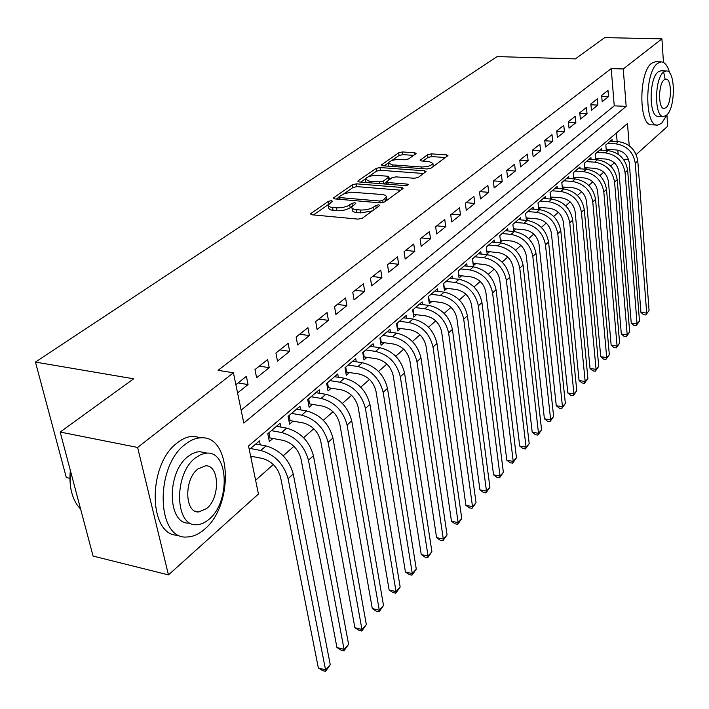 <?xml version="1.0" encoding="UTF-8"?>
<svg xmlns="http://www.w3.org/2000/svg" width="709" height="709" viewBox="0 0 709 709"><rect width="100%" height="100%" fill="white"/><g stroke="black" fill="none" stroke-linecap="round" stroke-linejoin="round"><path stroke-width="1.06" d="M331.395 200.665L328.515 201.294L311.021 213.391L310.524 213.994L311.871 214.783L358.134 219.125L362.388 218.177L379.412 205.77L379.714 205.38L378.703 204.804L375.788 205.45L373.608 207.028C370.018 209.226 365.552 210.21 360.216 209.988L356.343 209.642C353.233 209.297 351.726 208.437 351.832 207.072L355.812 203.27L354.828 202.712L351.93 203.35L347.57 206.08L342.624 207.498L337.36 207.897L330.456 207.117L328.71 206.23L328.258 205.007L332.344 201.196L331.395 200.665M415.731 153.906L416.103 153.445L414.712 152.754L402.517 151.948L398.697 152.763L381.229 165.055L382.594 165.755L427.11 168.981L431.054 168.122L447.964 155.59L446.502 154.881L431.435 153.871L427.58 154.704L420.1 160.252L421.527 160.961L429.025 161.484L432.898 163.416C431.356 165.755 427.527 166.934 421.412 166.97L392.139 164.869L388.461 162.999C390.03 160.686 393.841 159.498 399.894 159.454L404.697 159.791L408.57 158.949L415.731 153.906M629.211 145.708L627.492 123.561L248.531 445.988L258.448 494.013L168.458 574.893L93.092 556.086L60.159 432.047L133.664 378.801L35.45 362.086L497.169 56.596L575.336 58.891L604.715 37.612L661.914 38.853L663.464 62.445M60.159 432.047L137.617 447.45L233.421 372.783L243.799 423.06L626.162 106.377L623.264 68.968L661.914 38.853M241.131 410.139L614.242 105.836L611.229 68.578L218.08 370.32L233.421 372.783M611.229 68.578L623.264 68.968M356.512 183.835L352.497 184.712L333.877 197.581L333.416 198.157L334.763 198.91L380.476 202.88L384.632 201.968L402.739 188.762L403.146 188.239L401.693 187.46L356.512 183.835L356.955 186.627L352.949 187.504L343.856 193.814M358.284 180.706L376.098 168.387L380.015 167.546L424.594 170.807L426.056 171.551L418.337 177.392L414.34 178.269L395.959 176.86L391.98 177.729L386.538 181.823L387.956 182.567L407.179 184.083L408.198 184.624L405.087 185.607L359.206 181.965L357.85 181.238L358.284 180.706L358.462 181.832M606.904 150.538L608.162 149.448M596.225 159.738L597.652 158.515M585.279 169.185L586.875 167.803M574.033 178.872L575.814 177.339M562.494 188.824L564.461 187.132M557.354 188.434L557.159 186.511L550.078 192.556L550.733 198.963L552.807 197.182M545.496 198.635L545.292 196.641L538.016 202.863L538.707 209.332L540.834 207.498M533.328 209.111L533.106 207.063L525.626 213.444L526.344 219.994L528.533 218.106M520.814 219.887L520.574 217.76L512.891 224.328L513.644 230.939L515.895 229.007M507.945 230.966L507.697 228.768L499.792 235.521L500.581 242.203L502.894 240.209M494.722 242.354L494.448 240.085L486.312 247.033L487.145 253.787L489.529 251.739M481.11 254.079L480.817 251.73L472.451 258.882L473.32 265.715L475.766 263.597M467.098 266.15L466.788 263.721L458.174 271.077L459.077 277.99L461.603 275.81M452.679 278.584L452.342 276.058L443.462 283.644L444.419 290.628L447.016 288.386M437.816 291.399L437.453 288.776L428.307 296.592L429.308 303.656L431.985 301.352M422.502 304.604L422.112 301.883L412.682 309.948L413.737 317.083L416.493 314.707M406.718 318.235L406.292 315.399L396.561 323.712L397.669 330.935L400.514 328.48M390.429 332.291L389.968 329.348L379.927 337.927L381.087 345.23L384.03 342.695M373.616 346.798L373.129 343.741L362.76 352.595L363.974 359.986L367.014 357.371M356.264 361.794L355.732 358.603L345.017 367.749L346.293 375.229L349.431 372.526M338.335 377.285L337.759 373.953L326.681 383.418L328.028 390.987L331.271 388.186M319.803 393.309L319.174 389.835L307.715 399.619L309.133 407.276L312.483 404.387M300.634 409.891L299.951 406.257L288.093 416.378L289.582 424.133L293.056 421.137M280.799 427.057L280.055 423.246L267.78 433.74L269.349 441.574L272.938 438.481M237.577 392.937L248.053 384.57L246.386 376.373L235.875 384.677M267.639 359.56L254.983 369.575L256.605 377.737L269.216 367.661L267.639 359.56M288.146 343.342L275.925 353.011L277.476 361.067L289.644 351.345L288.146 343.342M307.945 327.691L296.149 337.014L297.62 344.973L309.372 335.587L307.945 327.691M327.071 312.563L315.673 321.576L317.074 329.437L328.427 320.362L327.071 312.563M345.567 297.94L334.542 306.651L335.871 314.415L346.852 305.641L345.567 297.94M363.451 283.795L352.79 292.223L354.057 299.889L364.674 291.408L363.451 283.795M380.76 270.102L370.444 278.265L371.649 285.842L381.929 277.627L380.76 270.102M397.519 256.853L387.531 264.749L388.674 272.238L398.635 264.28L397.519 256.853M413.755 244.011L404.077 251.668L405.167 259.06L414.818 251.358L413.755 244.011M429.494 231.568L420.109 238.986L421.146 246.298L430.505 238.827L429.494 231.568M444.756 219.498L435.654 226.694L436.647 233.917L445.713 226.676L444.756 219.498M459.556 207.79L450.729 214.774L451.668 221.917L460.478 214.88L459.556 207.79M473.931 196.42L465.352 203.199L466.256 210.263L474.8 203.439L473.931 196.42M487.881 185.386L479.559 191.971L480.418 198.954L488.714 192.325L487.881 185.386M501.431 174.671L493.349 181.061L494.164 187.965L502.229 181.531L501.431 174.671M514.61 164.249L506.749 170.47L507.529 177.294L515.363 171.037L514.61 164.249M527.416 154.119L519.777 160.163L520.521 166.916L528.134 160.828L527.416 154.119M539.877 144.273L532.441 150.148L533.15 156.831L540.559 150.902L539.877 144.273M551.992 134.683L544.76 140.409L545.434 147.011L552.648 141.251L551.992 134.683M563.788 125.36L556.751 130.926L557.389 137.457L564.417 131.847L563.788 125.36M575.283 116.267L568.423 121.691L569.035 128.161L575.876 122.701L575.283 116.267M586.467 107.422L579.794 112.704L580.37 119.103L587.034 113.786L586.467 107.422M597.368 98.799L590.863 103.948L591.421 110.276L597.909 105.092L597.368 98.799M602.18 101.679L608.508 96.628L607.994 90.397L601.657 95.414L602.18 101.679M255.603 480.232L273.328 464.546M283.219 455.798L293.925 446.324M303.629 437.737L313.812 428.723M323.331 420.295L333.008 411.734M342.367 403.456L351.567 395.312M360.757 387.185L369.513 379.439M378.535 371.445L386.875 364.072M395.746 356.228L403.678 349.2M412.399 341.49L419.95 334.799M428.528 327.212L435.725 320.849M444.162 313.378L451.013 307.316M459.317 299.969L465.84 294.191M474.011 286.968L480.232 281.455M488.271 274.348L494.208 269.101M502.123 262.091L507.777 257.092M515.567 250.188L520.955 245.42M528.639 238.632L533.771 234.085M541.339 227.385L546.231 223.06M553.694 216.458L558.355 212.328M565.702 205.823L570.151 201.897M577.401 195.48L581.637 191.731M588.78 185.403L592.821 181.832M599.867 175.593L603.714 172.19M610.671 166.039L614.331 162.795M618.159 154.208L617.823 150.131M617.131 141.552L616.44 132.964M250.906 457.473L252.103 456.445M260.265 444.844L259.459 440.856L249.267 449.55M562.441 188.816L561.82 182.523L568.715 176.638L568.893 178.5M573.829 178.854L573.253 172.757L579.971 167.023L580.139 168.831M584.925 169.159L584.393 163.238L590.934 157.646L591.093 159.41M595.746 159.711L595.25 153.968L601.631 148.518L601.773 150.219M606.301 150.503L605.832 144.928L612.053 139.611L612.186 141.268M35.45 362.086L66.318 477.556L69.872 478.327M168.458 574.893L137.617 447.45M666.93 114.955L667.674 126.237L636.186 154.535M623.495 159.383L628.635 159.711M614.242 105.836L626.162 106.377M248.053 384.57L238.091 382.931M269.216 367.661L259.352 366.119M289.644 351.345L279.869 349.892M309.372 335.587L299.685 334.223M328.427 320.362L318.837 319.077M346.852 305.641L337.351 304.427M364.674 291.408L355.262 290.265M381.929 277.627L372.606 276.554M398.635 264.28L389.401 263.269M414.818 251.358L405.672 250.401M430.505 238.827L421.438 237.932M445.713 226.676L436.735 225.834M460.478 214.88L451.58 214.091M474.8 203.439L465.99 202.694M488.714 192.325L479.984 191.634M502.229 181.531L493.588 180.875M515.363 171.037L506.802 170.426M528.134 160.828L519.786 160.269M540.559 150.902L532.468 150.397M552.648 141.251L544.804 140.781M564.417 131.847L556.804 131.422M575.876 122.701L568.485 122.311M587.034 113.786L579.856 113.431M597.909 105.092L590.934 104.772M608.508 96.628L601.728 96.335M328.4 205.832L328.852 208.632L330.491 209.837L333.106 210.369L332.627 207.498M352.072 206.443L348.846 208.579L344.157 210.165L338.831 210.786L333.106 210.369M351.965 207.888L352.293 209.953C352.196 211.326 353.702 212.186 356.813 212.532L356.343 209.642M372.376 210.901L360.677 212.886L356.813 212.532M328.435 204.52L313.449 214.933M400.78 190.189L356.955 186.627M338.84 197.297L336.323 199.052M339.124 196.668L338.805 197.058L339.753 197.589L379.838 201.046L382.727 200.408L386.352 197.022C386.432 195.657 384.89 194.807 381.743 194.488L351.558 192.192L344.432 193.601L339.124 196.668M386.458 200.638L386.662 199.123M360.748 182.089L365.534 178.765M368.405 176.771L376.514 171.135L376.098 168.387M423.672 173.501L380.432 170.284L376.514 171.135M377.161 175.424C370.975 175.46 367.049 176.692 365.401 179.138L369.07 181.087L379.448 181.903L383.454 181.025L388.895 176.949L387.495 176.213L377.161 175.424M365.489 179.723L365.924 182.497M383.746 183.915L383.454 181.025M386.538 181.929L383.87 183.826M388.541 163.531L388.922 166.207M429.725 168.698L430.762 168.299M433.11 166.624L433.199 165.667M445.58 157.531L431.808 156.6L427.952 157.433L422.901 161.058M413.657 155.368L402.907 154.642L399.087 155.466L391.616 160.651M388.514 162.804L384.11 165.862M250.632 456.162L262.374 458.431C271.653 461.16 277.715 467.408 280.542 477.184L318.359 667.975L325.555 669.925L288.093 478.69C283.857 463.97 274.746 454.558 260.761 450.481L250.472 448.522M330.243 664.723L325.511 671.388L325.555 669.925L330.243 664.723L293.251 474.002C289.05 459.326 279.984 449.967 266.035 445.926L255.772 443.994M325.511 671.388L322.639 670.608L318.359 667.975M70.2 483.937L70.28 470.147M70.342 470.386C68.986 484.637 71.334 496.291 77.405 505.349L80.649 509.23M185.306 444.304C154.553 466.46 156.476 540.373 187.141 536.97C193.07 536.802 198.875 534.231 204.547 529.233C233.731 505.508 231.79 435.796 201.356 437.808C196.003 437.878 190.65 440.05 185.306 444.304M200.629 437.666L193.504 436.319C188.124 436.381 182.754 438.534 177.392 442.771C146.79 464.634 148.394 537.75 178.863 535.162M189.516 523.065C167.475 525.369 166.083 472.602 188.062 456.472L192.21 453.707L196.428 452.094L199.752 451.677L205.025 452.705M195.365 457.925C173.448 474.126 174.795 527.044 196.756 524.704C200.957 524.58 205.078 522.763 209.111 519.227C230.221 502.211 228.865 451.482 207.019 453.095L201.188 454.354L195.365 457.925M206.709 508.504C220.402 497.629 219.524 464.696 205.442 465.822L197.846 469.004C183.817 479.541 184.695 513.387 198.83 511.96L206.709 508.504M669.677 73C667.718 65.875 664.953 62.179 661.355 61.896L657.615 63.376C644.428 72.318 644.587 126.92 657.589 125.103L661.665 123.313L666.983 114.823M661.355 61.896L655.479 61.727L651.722 63.198C638.463 72.123 638.676 126.61 651.757 124.802L657.225 125.085M663.358 116.551L658.2 116.303C648.85 117.543 648.744 78.415 658.191 71.893L660.921 70.803L666.336 70.971L663.624 72.07C654.221 78.61 654.292 117.809 663.589 116.56L666.478 115.301C675.668 108.344 675.642 70.094 666.336 70.971M665.981 107.697C671.928 103.257 671.902 78.504 665.911 79.116L664.138 79.842C658.103 84.105 658.147 109.248 664.138 108.486L665.981 107.697M665.077 79.08L663.677 72.132M268.959 432.738L269.987 437.932L283.113 440.36C292.294 442.974 298.259 449.116 300.979 458.767L336.935 647.503L344.06 649.364L308.459 460.194C304.374 445.651 295.414 436.425 281.579 432.508L271.387 430.655M269.987 437.932L268.631 437.994M348.589 644.33L343.954 650.871L344.06 649.364L348.589 644.33L313.431 455.665C309.39 441.175 300.465 431.994 286.666 428.112L276.501 426.286M343.954 650.871L341.109 650.126L336.935 647.503M289.148 415.483L290.132 420.623L303.124 422.91C312.217 425.435 318.075 431.462 320.707 440.989L354.899 627.704L361.953 629.477L328.107 442.336C324.173 427.979 315.363 418.922 301.671 415.155L291.576 413.409M290.132 420.623L288.926 420.676M366.34 624.611L361.794 631.019L361.953 629.477L366.34 624.611L332.92 437.967C329.02 423.663 320.246 414.641 306.589 410.91L296.522 409.19M361.794 631.019L358.976 630.31L354.899 627.704M308.654 398.821L309.594 403.9L322.462 406.062C331.457 408.49 337.227 414.402 339.753 423.814L372.287 608.535L379.28 610.236L347.091 425.09C343.298 410.919 334.63 402.021 321.08 398.396L311.083 396.748M309.594 403.9L308.521 403.953M383.516 605.521L379.067 611.814L379.28 610.236L383.516 605.521L351.735 420.871C347.977 406.744 339.345 397.882 325.83 394.293L315.859 392.662M379.067 611.814L376.275 611.131L372.287 608.535M327.505 382.709L328.4 387.726L341.153 389.782C350.06 392.112 355.732 397.926 358.169 407.223L389.126 589.977L396.047 591.598L365.427 408.428C361.776 394.426 353.242 385.687 339.833 382.204L329.933 380.636M328.4 387.726L327.452 387.779M400.16 587.034L395.782 593.211L396.047 591.598L400.16 587.034L369.921 404.352C366.296 390.393 357.797 381.69 344.423 378.243L334.551 376.701M395.782 593.211L393.016 592.564L389.126 589.977M345.744 367.129L346.595 372.092L359.224 374.033C368.033 376.275 373.616 381.991 375.974 391.173L405.433 571.995L412.292 573.546L383.161 392.316C379.634 378.491 371.241 369.894 357.965 366.544L348.163 365.064M346.595 372.092L345.77 372.136M416.28 569.114L411.982 575.185L412.292 573.546L416.28 569.114L387.504 388.372C384.012 374.582 375.646 366.03 362.405 362.707L352.63 361.253M411.982 575.185L409.244 574.565L405.433 571.995M363.389 352.054L364.196 356.955L376.709 358.789C385.43 360.952 390.925 366.571 393.203 375.646L421.252 554.562L428.041 556.042L400.319 376.727C396.916 363.07 388.647 354.624 375.513 351.389L365.8 349.998M364.196 356.955L363.478 356.999M431.905 551.753L427.695 557.717L428.041 556.042L431.905 551.753L404.529 372.907C401.143 359.295 392.91 350.884 379.811 347.685L370.125 346.302M427.695 557.717L424.975 557.123L421.252 554.562M380.476 337.457L381.238 342.305L393.637 344.042C402.269 346.125 407.684 351.646 409.882 360.615L436.584 537.652L443.311 539.07L416.927 361.634C413.639 348.146 405.495 339.841 392.494 336.731L382.878 335.401M381.238 342.305L380.627 342.341M447.06 534.914L442.921 540.772L443.311 539.07L447.06 534.914L420.995 357.939C417.734 344.485 409.625 336.217 396.659 333.133L387.061 331.83M442.921 540.772L440.236 540.205L436.584 537.652M397.022 323.322L397.758 328.116L410.024 329.756C418.576 331.768 423.911 337.2 426.029 346.054L451.465 521.257L458.129 522.613L433.013 347.02C429.831 333.691 421.811 325.528 408.951 322.524L399.415 321.274M397.758 328.116L397.244 328.143M461.763 518.571L457.704 524.332L458.129 522.613L461.763 518.571L436.957 343.44C433.802 330.146 425.808 322.019 412.975 319.041L403.474 317.809M457.704 524.332L455.036 523.783L451.465 521.257M413.063 309.62L413.755 314.353L425.914 315.913C434.369 317.854 439.633 323.198 441.68 331.945L465.91 505.331L472.513 506.625L448.602 332.867C445.518 319.688 437.621 311.659 424.886 308.761L415.447 307.582M476.04 502.708L472.043 508.371L472.513 506.625L476.04 502.708L452.422 329.393C449.364 316.258 441.494 308.255 428.794 305.384L419.382 304.223M472.043 508.371L469.411 507.848L465.91 505.331M428.608 296.335L429.282 301.015L441.317 302.486C449.692 304.356 454.868 309.62 456.862 318.27L479.931 489.875L486.48 491.107L463.704 319.139C460.726 306.12 452.945 298.214 440.342 295.414L430.992 294.297M489.91 487.305L485.975 492.87L486.48 491.107L489.91 487.305L467.408 315.771C464.457 302.787 456.702 294.909 444.126 292.143L434.803 291.044M485.975 492.87L483.37 492.374L479.931 489.875M443.701 283.44L444.33 288.076L456.259 289.467C464.546 291.275 469.65 296.451 471.574 305.003L493.561 474.853L500.04 476.031L478.362 305.827C475.482 292.95 467.798 285.169 455.329 282.474L446.067 281.42M503.372 472.336L499.517 477.813L500.04 476.031L503.372 472.336L481.952 302.557C479.098 289.724 471.45 281.969 459.007 279.302L449.763 278.256M499.517 477.813L496.929 477.334L493.561 474.853M458.342 270.935L458.945 275.517L470.758 276.829C478.965 278.575 483.999 283.671 485.86 292.126L506.811 460.247L513.227 461.382L492.578 292.906C489.786 280.179 482.217 272.522 469.872 269.916L460.699 268.924M516.471 457.784L512.669 463.181L513.227 461.382L516.471 457.784L496.07 289.733C493.296 277.051 485.754 269.42 473.444 266.832L464.289 265.848M512.669 463.181L510.108 462.72L506.811 460.247M472.557 258.785L473.133 263.323L484.841 264.563C492.959 266.247 497.922 271.272 499.73 279.621L519.688 446.05L526.051 447.14L506.386 280.365C503.682 267.789 496.211 260.238 483.99 257.721L474.906 256.782M529.198 443.639L525.458 448.948L526.051 447.14L529.198 443.639L509.771 277.281C507.086 264.741 499.65 257.225 487.455 254.735L478.389 253.804M525.458 448.948L522.923 448.513L519.688 446.05M486.365 246.989L486.915 251.473L498.516 252.652C506.554 254.274 511.446 259.219 513.201 267.488L532.211 432.242L538.512 433.288L519.786 268.179C517.171 255.745 509.806 248.318 497.7 245.881L488.705 244.995M541.579 429.884L537.901 435.104L538.512 433.288L541.579 429.884L523.082 265.193C520.477 252.794 513.148 245.385 501.068 242.974L492.09 242.097M537.901 435.104L535.384 434.688L532.211 432.242M500.315 239.961L511.801 241.069C519.759 242.646 524.589 247.521 526.291 255.692L544.406 418.806L550.645 419.808L532.813 256.348C530.27 244.056 523.012 236.726 511.029 234.378L502.114 233.536M553.632 416.493L550.007 421.633L550.645 419.808L553.632 416.493L536.013 253.441C533.487 241.184 526.255 233.881 514.3 231.551L505.402 230.726M550.007 421.633L547.516 421.235L544.406 418.806M513.396 228.777L524.713 229.813C532.601 231.338 537.36 236.141 539.008 244.224L556.264 405.725L562.459 406.682L545.478 244.844C543.014 232.685 535.844 225.471 523.978 223.193L515.142 222.404M565.357 403.456L561.794 408.526L562.459 406.682L565.357 403.456L548.58 242.017C546.143 229.893 539 222.706 527.159 220.446L518.35 219.666M561.794 408.526L559.321 408.145L556.264 405.725M526.113 217.893L537.271 218.868C545.079 220.348 549.785 225.081 551.38 233.066L567.82 392.99L573.953 393.903L557.788 233.66C555.395 221.633 548.323 214.517 536.571 212.319L527.824 211.574M576.78 390.765L573.271 395.755L573.953 393.903L576.78 390.765L560.81 230.912C558.435 218.921 551.389 211.831 539.673 209.651L530.935 208.916M573.271 395.755L570.825 395.392L567.82 392.99M538.494 207.303L549.493 208.224C557.221 209.651 561.865 214.322 563.416 222.218L579.076 380.582L585.155 381.46L569.761 222.777C567.439 210.883 560.464 203.873 548.828 201.737L540.152 201.037M587.912 378.402L584.455 383.321L585.155 381.46L587.912 378.402L572.704 220.109C570.399 208.242 563.442 201.259 551.841 199.14L543.183 198.449M584.455 383.321L582.027 382.966L579.076 380.582M550.53 196.996L561.386 197.855C569.043 199.247 573.625 203.846 575.132 211.663L590.039 368.494L596.065 369.336L581.415 212.195C579.164 200.425 572.269 193.513 560.748 191.448L552.16 190.783M598.75 366.349L595.347 371.206L596.065 369.336L598.75 366.349L584.278 209.589C582.045 197.855 575.176 190.96 563.682 188.913L555.103 188.266M595.347 371.206L592.937 370.869L590.039 368.494M562.255 186.963L572.961 187.77C580.547 189.108 585.067 193.654 586.529 201.383L600.736 356.716L606.7 357.513L592.759 201.888C590.57 190.242 583.773 183.418 572.358 181.424L563.841 180.795M609.323 354.606L605.965 359.392L606.7 357.513L609.323 354.606L595.551 199.353C593.371 187.734 586.6 180.946 575.212 178.96L566.713 178.34M605.965 359.392L603.581 359.064L600.736 356.716M573.67 177.188L584.234 177.941C591.749 179.244 596.216 183.72 597.634 191.377L611.158 345.221L617.078 345.992L603.811 191.847C601.684 180.325 594.966 173.599 583.658 171.658L575.221 171.073M619.631 343.156L616.325 347.871L617.078 345.992L619.631 343.156L606.523 189.374C604.414 177.888 597.714 171.179 586.44 169.265L578.021 168.689M616.325 347.871L613.959 347.561L611.158 345.221M584.792 167.661L595.223 168.37C602.659 169.637 607.072 174.051 608.455 181.628L621.323 334.019L627.19 334.754L614.57 182.062C612.505 170.665 605.867 164.027 594.674 162.157L586.308 161.599M629.681 331.98L626.419 336.633L627.19 334.754L629.681 331.98L617.22 179.661C615.164 168.29 608.552 161.679 597.386 159.817L589.037 159.268M626.419 336.633L624.08 336.341L621.323 334.019M595.631 158.382L605.929 159.046C613.303 160.269 617.654 164.621 619.001 172.119L631.24 323.082L637.054 323.783L625.063 172.535C623.051 161.253 616.493 154.704 605.406 152.887L597.12 152.373M639.491 321.088L636.274 325.67L637.054 323.783L639.491 321.088L627.642 170.195C625.639 158.94 619.108 152.417 608.047 150.609L599.779 150.095M636.274 325.67L633.952 325.387L631.24 323.082M606.195 149.333L616.36 149.953C623.663 151.132 627.97 155.439 629.282 162.857L640.927 312.403L646.688 313.086L635.282 163.247C633.323 152.081 626.853 145.62 615.864 143.856L607.648 143.369M649.063 310.445L645.89 314.973L649.063 310.445L637.799 160.961C635.858 149.829 629.406 143.386 618.443 141.632L610.245 141.153M645.89 314.973L643.595 314.699L640.927 312.403M328.941 203.846L328.515 201.294M376.195 208.118L375.788 205.45M352.364 206.044L351.93 203.35M336.899 210.715L336.421 207.843M350.193 207.781L349.732 204.919M360.677 212.886L360.216 209.988M374.015 209.696L373.608 207.028M311.251 214.676L311.021 213.391M401.959 189.33L401.693 187.46M334.081 198.795L333.877 197.581M352.949 187.504L352.497 184.712M340.045 199.371L339.753 197.589M380.113 202.845L379.838 201.046M383.073 202.632L382.727 200.408M385.386 201.409L384.987 198.768M380.432 170.284L380.015 167.546M424.851 172.642L424.594 170.807M388.204 184.269L387.956 182.567M407.347 185.279L407.179 184.083M369.327 182.771L369.07 181.087M379.696 183.596L379.448 181.903M388.851 179.953L388.488 177.463M392.378 166.464L392.139 164.869M421.633 168.582L421.412 166.97M420.614 160.792L420.472 159.773M427.952 157.433L427.58 154.704M431.808 156.6L431.435 153.871M446.741 156.68L446.502 154.881M381.796 165.614L381.637 164.559M399.087 155.466L398.697 152.763M402.907 154.642L402.517 151.948M414.951 154.465L414.712 152.754M260.761 450.481L266.035 445.926M288.093 478.69L293.251 474.002M281.579 432.508L286.666 428.112M308.459 460.194L313.431 455.665M301.671 415.155L306.589 410.91M328.107 442.336L332.92 437.967M321.08 398.396L325.83 394.293M347.091 425.09L351.735 420.871M339.833 382.204L344.423 378.243M365.427 408.428L369.921 404.352M357.965 366.544L362.405 362.707M383.161 392.316L387.504 388.372M375.513 351.389L379.811 347.685M400.319 376.727L404.529 372.907M392.494 336.731L396.659 333.133M416.927 361.634L420.995 357.939M408.951 322.524L412.975 319.041M433.013 347.02L436.957 343.44M424.886 308.761L428.794 305.384M448.602 332.867L452.422 329.393M440.342 295.414L444.126 292.143M463.704 319.139L467.408 315.771M455.329 282.474L459.007 279.302M478.362 305.827L481.952 302.557M469.872 269.916L473.444 266.832M492.578 292.906L496.07 289.733M483.99 257.721L487.455 254.735M506.386 280.365L509.771 277.281M497.7 245.881L501.068 242.974M519.786 268.179L523.082 265.193M511.029 234.378L514.3 231.551M532.813 256.348L536.013 253.441M523.978 223.193L527.159 220.446M545.478 244.844L548.58 242.017M536.571 212.319L539.673 209.651M557.788 233.66L560.81 230.912M548.828 201.737L551.841 199.14M569.761 222.777L572.704 220.109M560.748 191.448L563.682 188.913M581.415 212.195L584.278 209.589M572.358 181.424L575.212 178.96M592.759 201.888L595.551 199.353M583.658 171.658L586.44 169.265M603.811 191.847L606.523 189.374M594.674 162.157L597.386 159.817M614.57 182.062L617.22 179.661M605.406 152.887L608.047 150.609M625.063 172.535L627.642 170.195M615.864 143.856L618.443 141.632M635.282 163.247L637.799 160.961M339.168 199.291L338.831 197.235M386.777 199.885L386.352 197.022M386.892 184.163L386.573 182.045M389.294 179.634L388.895 176.949M433.27 166.19L432.898 163.416M195.019 511.118L198.83 511.96M199.752 451.677L207.019 453.095M201.356 437.808L193.504 436.319"/></g></svg>
